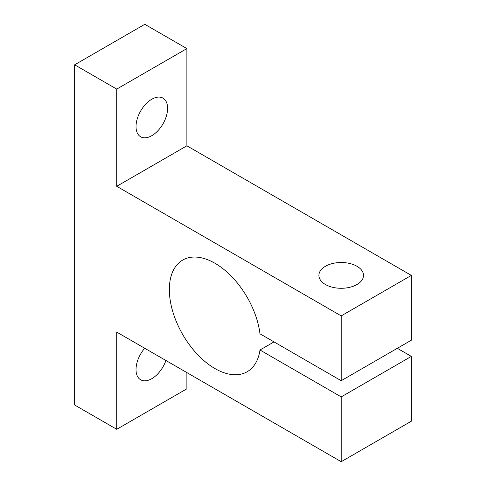 <?xml version="1.0" encoding="UTF-8"?>
<svg xmlns="http://www.w3.org/2000/svg" width="486" height="486" viewBox="0 0 486 486"><rect width="100%" height="100%" fill="white"/><g stroke="black" fill="none" stroke-linecap="round" stroke-linejoin="round"><path stroke-width="0.73" d="M144.719 348.262A22.32 12.885 120 0 0 140.648 379.785A22.32 12.885 120 0 0 151.808 378.679A22.32 12.885 120 0 0 165.908 360.49M151.808 135.673A22.32 12.885 120 0 0 166.388 116.008A22.32 12.885 120 0 0 162.968 98.117A22.32 12.885 120 0 0 151.808 99.223A22.32 12.885 120 0 0 137.228 118.894A22.32 12.885 120 0 0 140.648 136.779A22.32 12.885 120 0 0 151.808 135.673M325.426 284.51A22.32 12.885 180 0 1 318.889 275.398A22.32 12.885 180 0 1 332.667 263.491A22.32 12.885 180 0 1 356.991 266.285A22.32 12.885 180 0 1 363.528 275.398A22.32 12.885 180 0 1 349.75 287.305A22.32 12.885 180 0 1 325.426 284.51M341.208 380.702L411.356 340.2L411.356 275.398L341.208 315.9L341.208 380.702L259.992 333.809A64.48 37.228 -120 0 0 214.94 263.248A64.48 37.228 -120 0 0 182.7 260.059A64.48 37.228 -120 0 0 172.816 311.726A64.48 37.228 -120 0 0 214.94 368.552A64.48 37.228 -120 0 0 247.18 371.741A64.48 37.228 -120 0 0 259.992 350.011L274.025 341.913M341.208 315.9L116.731 186.302L116.731 89.102L186.879 48.6L144.792 24.3L74.644 64.802L74.644 405.002L116.731 429.302L186.879 388.8L186.879 372.598M116.731 89.102L74.644 64.802M116.731 429.302L116.731 332.102L341.208 461.7L341.208 396.898L411.356 356.402L397.323 348.298M341.208 461.7L411.356 421.198L411.356 356.402M411.356 275.398L186.879 145.8L186.879 48.6M341.208 396.898L259.992 350.011M116.731 186.302L186.879 145.8"/></g></svg>
